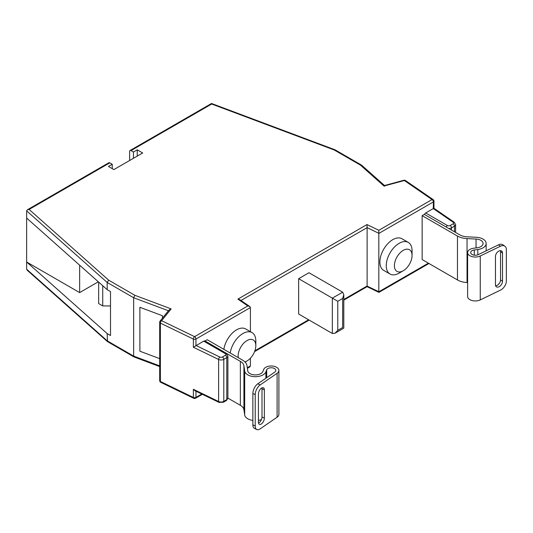<?xml version="1.0" encoding="UTF-8"?>
<svg xmlns="http://www.w3.org/2000/svg" width="533" height="533" viewBox="0 0 533 533"><rect width="100%" height="100%" fill="white"/><g stroke="black" fill="none" stroke-linecap="round" stroke-linejoin="round"><path stroke-width="0.8" d="M159.693 366.584L134.089 356.983L133.656 356.097L133.656 297.734L134.869 295.302L171.133 308.893L161.612 320.679A1.919 1.419 -141.1 0 0 160.12 321.039L160.12 321.039A1.919 1.919 0 0 0 159.693 322.252A1.919 1.106 180 0 0 160.253 323.031A1.919 1.106 180 0 0 160.38 323.098L160.38 381.461L193.359 397.438L193.359 389.277L218.61 401.509L218.61 359.469L193.359 347.236L203.679 341.14A1.919 1.113 -60 0 1 204.639 341.047L226.378 353.599A1.919 1.113 120 0 0 225.412 353.692L203.679 341.14M403.228 250.37A12.492 7.209 120 0 0 394.4 265.667A12.492 7.209 120 0 0 403.228 270.771L399.157 273.123A18.255 10.54 -60 0 1 390.029 274.022A18.255 10.54 -60 0 1 386.245 265.667A18.255 10.54 -60 0 1 399.157 243.315A18.255 10.54 -60 0 1 408.278 242.408A18.255 10.54 -60 0 1 412.062 250.763L412.062 255.474A12.492 7.209 120 0 0 403.228 250.37M244.9 361.887A12.492 7.209 120 0 0 246.992 360.974A12.492 7.209 120 0 0 255.82 345.677A12.492 7.209 120 0 0 246.992 340.58A12.492 7.209 120 0 0 238.318 357.69M230.223 353.019A18.255 10.54 -60 0 1 242.915 333.518A18.255 10.54 -60 0 1 252.042 332.612A18.255 10.54 -60 0 1 255.82 340.973L255.82 345.677M246.992 360.974L245.087 362.074L246.992 360.974M252.042 332.612L245.68 328.941A18.255 10.54 120 0 0 232.734 332.725A18.255 10.54 120 0 0 223.867 349.348M408.278 242.408L401.922 238.737A18.255 10.54 120 0 0 387.857 243.628A18.255 10.54 120 0 0 379.889 261.996A18.255 10.54 120 0 0 383.667 270.351L390.029 274.022M168.421 310.766L133.656 297.734L107.18 282.45L107.18 289.666L26.65 218.07L26.65 210.855L27.37 209.789L108.839 162.758A1.919 1.113 60 0 1 109.798 162.851L112.243 164.264L108.439 166.456L113.875 169.594L142.677 152.971L137.241 149.833L133.437 152.025L130.991 150.612A1.919 1.113 -120 0 0 130.032 150.519A1.919 1.113 -120 0 0 129.632 151.399L129.632 160.5M384.453 185.471L361.587 165.143L334.997 149.78L211.514 103.482L130.032 150.519M211.421 104.182L130.991 150.612M102.729 285.715L102.729 305.922L98.658 303.57L98.658 282.09M134.01 356.95L107.493 341.62L107.18 333.591L110.518 335.517L110.518 291.591L107.18 289.666M343.792 299.473L367.117 286.001L367.117 227.644L240.976 300.472M298.647 278.692L298.647 314.017L332.339 333.471L335.057 333.205L337.775 330.333L342.666 327.509C344.131 328.355 344.131 328.355 342.666 327.509L342.666 298.453L343.792 294.669L342.666 292.184L308.967 272.729L298.647 278.692L337.775 301.278L337.775 330.333M247.285 367.737L250.41 365.931L250.41 358.196M250.41 331.673L250.41 307.568L195.957 339.015L195.957 345.604M424.481 214.479A1.919 1.113 -60 0 1 425.674 212.973L447.414 225.526A1.919 1.106 0 0 0 450.132 225.526L453.11 223.807A1.919 1.106 0 0 0 453.223 222.308L433.276 208.583L425.674 212.973M433.276 208.583L433.396 201.927L378.936 233.367L367.117 227.644L367.004 224.566L378.823 230.296L378.823 291.791M107.493 341.62L27.163 270.204L26.65 269.212L26.65 261.996L107.18 333.591M26.65 218.07L26.65 261.996L79.637 292.59L79.637 265.181M139.893 351.214L159.693 358.642L139.893 351.214L139.893 307.288L139.893 351.214M162.452 315.749L139.893 307.288L162.452 315.749L162.452 318.154L162.452 315.749M399.157 273.123L403.228 270.771A12.492 7.209 120 0 0 412.062 255.474M110.518 305.969L102.729 305.922M98.332 281.797L79.637 292.59M171.133 308.893L169.034 310.006L160.12 321.039M193.359 347.236L193.359 339.075L160.38 323.098A1.919 1.006 -64.2 0 1 161.612 320.679L194.598 336.656L247.812 305.935L249.737 306.502L250.41 307.568M26.65 210.855L107.18 282.45L108.679 280.178L134.869 295.302M247.812 305.935L237.891 299.113L239.817 299.673L249.737 306.502M27.37 209.789L29.108 209.436L108.679 280.178M334.997 149.78L334.211 149.973L211.681 104.028M226.378 400.536A1.919 1.113 -120 0 0 226.772 399.657L226.772 357.616L223.793 359.335L223.793 401.376L226.772 399.657A3.844 2.219 0 0 0 227.897 398.091L226.378 400.536L223.394 402.255L219.003 402.388L194.838 390.682L193.359 389.277M361.461 165.057L360.401 165.09L334.211 149.973M384.506 185.517L403.867 180.247A1.919 0.666 74.9 0 1 404.36 180.534L383.953 186.03L360.401 165.09M384.653 186.184C384.606 185.324 384.373 185.277 383.953 186.03M250.41 365.931L249.651 367.017L247.372 368.336M428.392 263.175L378.936 291.724L367.004 286.068M428.958 263.502L378.903 292.397L367.084 286.667L343.792 300.119M133.437 158.301L133.437 152.025M137.241 156.102L137.241 149.833M112.243 168.655L112.243 164.264M467.621 252.589L467.621 296.515A7.695 4.444 0 0 0 469.873 299.653A7.695 4.444 0 0 0 480.26 299.919L500.46 290.139A7.689 4.81 124.6 0 0 506.35 281.011L506.35 249.637A7.689 4.81 124.6 0 0 504.818 246.159A7.689 4.81 124.6 0 0 500.46 246.213L498.488 244.854L478.281 254.627A4.617 2.665 180 0 1 472.051 254.474A4.617 2.665 180 0 1 470.699 252.589A4.617 2.665 180 0 1 474.277 249.99L477.821 249.517A10.76 6.209 0 0 0 486.156 243.461A10.76 6.209 0 0 0 476.302 237.272L467.301 236.832A12.299 7.102 180 0 1 459.639 234.78L424.315 214.386L422.143 215.638L457.467 236.032A15.37 8.874 0 0 0 467.041 238.604L476.042 239.044A7.689 4.437 180 0 1 483.078 243.461A7.689 4.437 180 0 1 477.128 247.785L473.584 248.258A7.695 4.444 0 0 0 467.621 252.589A7.695 4.444 0 0 0 469.873 255.727A7.695 4.444 0 0 0 480.26 255.993L500.46 246.213M495.623 285.781A4.61 2.885 124.6 0 0 500.547 279.938L500.547 251.696A4.61 2.885 124.6 0 0 500.38 250.637M498.488 244.854A7.689 4.81 -55.4 0 1 502.846 244.794L504.818 246.159M495.457 256.48L495.457 284.715A4.61 2.885 124.6 0 0 496.376 286.807A4.61 2.885 124.6 0 0 500.26 285.901A4.61 2.885 124.6 0 0 502.519 281.297L502.519 253.055A4.61 2.885 124.6 0 0 501.606 250.97A4.61 2.885 124.6 0 0 497.715 251.876A4.61 2.885 124.6 0 0 495.457 256.48M422.143 215.638L422.143 259.564L457.467 279.958A15.37 8.874 0 0 0 467.041 282.53L467.621 282.557M278.899 370.428L278.899 414.354A7.695 4.444 180 0 1 277.1 417.212L260.164 428.872A7.689 4.031 115.8 0 1 256.813 429.518A7.689 4.031 115.8 0 1 255.22 426L255.22 394.62L252.869 393.481A7.689 4.031 -64.2 0 1 257.805 383.807L274.742 372.141A4.617 2.665 0 0 0 275.821 370.428A4.617 2.665 0 0 0 274.468 368.543A4.617 2.665 0 0 0 269.931 367.863A4.617 2.665 0 0 0 266.7 369.829L265.88 371.874A10.76 6.209 180 0 1 254.634 376.671A10.76 6.209 180 0 1 244.68 371.001L243.921 365.805A12.299 7.102 0 0 0 240.356 361.381L205.038 340.987L207.21 339.728L242.535 360.128A15.37 8.874 180 0 1 246.979 365.651L247.745 370.848A7.689 4.437 0 0 0 254.854 374.899A7.689 4.437 0 0 0 262.889 371.474L263.708 369.429A7.695 4.444 180 0 1 269.085 366.158A7.695 4.444 180 0 1 276.647 367.29A7.695 4.444 180 0 1 278.899 370.428A7.695 4.444 180 0 1 277.1 373.287L260.164 384.946A7.689 4.031 115.8 0 0 255.22 394.62M252.869 420.437A10.76 6.209 180 0 1 244.68 414.927L243.921 409.73A12.299 7.102 0 0 0 240.356 405.307L227.897 398.111M261.463 419.531A10.76 6.209 180 0 1 258.432 420.364M261.91 387.877A4.61 2.418 -64.2 0 1 262.003 388.764L262.003 416.999A4.61 2.418 -64.2 0 1 258.525 423.102M256.813 429.518L254.454 428.379A7.689 4.031 -64.2 0 1 252.869 424.861L252.869 393.481M264.361 389.903L264.361 418.139A4.61 2.418 -64.2 0 1 262.582 422.809A4.61 2.418 -64.2 0 1 259.384 424.328A4.61 2.418 -64.2 0 1 258.432 422.223L258.432 393.98A4.61 2.418 -64.2 0 1 260.204 389.31A4.61 2.418 -64.2 0 1 263.402 387.791A4.61 2.418 -64.2 0 1 264.361 389.903L262.003 388.764M160.253 381.395A1.919 1.106 180 0 1 159.693 380.609A1.919 1.919 0 0 0 160.779 382.341A1.919 1.006 115.8 0 1 160.38 381.461A1.919 1.106 180 0 1 160.253 381.395M26.65 269.212L107.18 340.807L133.656 356.097L159.693 365.858M254.881 350.801L308.614 319.773M195.957 391.222L195.957 397.371L201.747 394.027M109.798 162.851L29.108 209.436M237.891 299.113L367.004 224.566M378.823 230.296L432.036 199.575L404.36 180.534A1.919 1.199 -55.5 0 1 405.453 180.52A1.919 1.919 0 0 0 403.867 180.247M454.469 231.795L454.469 226.159L451.491 227.877L451.491 230.076M196.071 345.531L219.843 357.05A1.919 1.106 0 0 0 222.434 356.983L225.412 355.264A1.919 1.106 0 0 0 225.412 353.692M222.434 356.983A1.919 1.113 -120 0 1 223.793 359.335A3.844 2.219 180 0 1 218.61 359.469A1.919 1.006 -64.2 0 1 219.843 357.05M219.003 402.388A1.919 1.006 -64.2 0 1 218.61 401.509A3.844 2.219 0 0 0 223.793 401.376A1.919 1.113 -120 0 1 223.394 402.255M227.897 398.091L227.897 356.044A3.844 2.219 180 0 1 226.772 357.616A1.919 1.113 -120 0 0 225.412 355.264M450.132 225.526A1.919 1.113 60 0 1 451.491 227.877A3.844 2.219 180 0 1 448.813 228.524M455.595 232.441L455.595 224.586A3.844 2.219 180 0 1 454.469 226.159A1.919 1.113 60 0 0 453.11 223.807M332.339 333.471L332.339 298.14L342.666 292.184M342.666 298.453L337.775 301.278M193.359 339.075A1.919 1.106 0 0 0 195.957 339.015A1.919 1.113 60 0 0 194.598 336.656A1.919 1.006 -64.2 0 0 193.359 339.075M447.414 225.526A1.919 1.113 120 0 0 446.221 227.031M453.223 222.308A1.919 1.199 -55.5 0 1 454.309 222.294L455.595 224.586M433.129 199.562A1.919 1.199 -55.5 0 0 432.036 199.575A1.919 1.113 60 0 1 433.396 201.927A1.919 1.106 0 0 0 433.962 201.141A1.919 1.919 0 0 0 433.129 199.562L405.453 180.52M193.759 398.318A1.919 1.919 0 0 0 195.558 398.251A1.919 1.113 60 0 0 195.957 397.371A1.919 1.106 180 0 1 193.359 397.438A1.919 1.006 115.8 0 0 193.759 398.318L160.779 382.341M477.821 254.827L477.821 249.517M474.277 255.187L474.277 249.99M480.26 299.919L480.26 255.993M476.042 247.932L476.042 239.044M467.041 282.53L467.041 238.604M457.467 279.958L457.467 236.032M500.547 279.938L502.519 281.297M500.547 251.696L502.519 253.055M277.1 417.212L277.1 373.287M266.7 377.677L266.7 369.829M243.921 409.73L243.921 365.805M240.356 405.307L240.356 361.381M244.68 414.927L244.68 371.001M265.88 378.243L265.88 371.874M252.869 424.861L255.22 426M257.805 383.807L260.164 384.946M262.003 416.999L264.361 418.139M159.693 380.609L159.693 322.252M335.057 333.205L343.792 328.161L343.792 294.669M226.378 353.599L227.897 356.044M433.962 201.141L433.962 208.29L454.309 222.294M195.558 398.251L202.36 394.327M309.18 320.1L254.567 351.627M486.156 250.823L486.156 243.461"/></g></svg>
